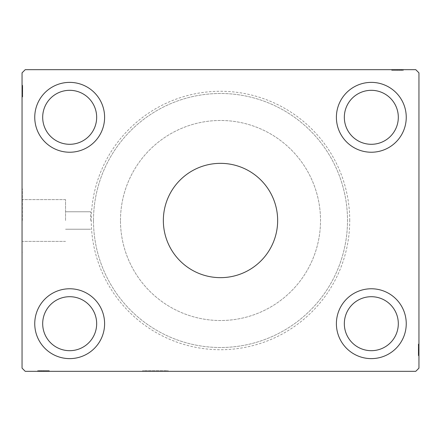 <?xml version="1.0" encoding="UTF-8"?>
<svg xmlns="http://www.w3.org/2000/svg" width="441" height="441" viewBox="0 0 441 441"><rect width="100%" height="100%" fill="white"/><g stroke="black" fill="none" stroke-linecap="round" stroke-linejoin="round"><path stroke-width="0.33" stroke-dasharray="2.21 1.65" d="M168.109 370.688L168.109 371.322L142.708 371.322L168.109 371.322L142.708 371.322L168.109 371.322L168.109 370.688L142.708 370.688L142.708 371.322L142.708 370.688L168.109 370.688M277.654 220.5A57.154 57.154 0 0 0 220.5 163.346A57.154 57.154 0 0 0 163.346 220.5A57.154 57.154 0 0 0 220.5 277.654A57.154 57.154 0 0 0 277.654 220.5M65.549 220.5L65.549 199.608L65.549 220.5M90.637 220.5L90.637 211.768L90.637 220.5M22.37 220.5L22.37 188.748L22.37 220.5M22.05 220.5L22.05 188.748L22.05 220.5M42.689 323.694A26.989 26.989 0 0 1 69.678 296.705A26.989 26.989 0 0 1 96.667 323.694A26.989 26.989 0 0 1 69.678 350.683A26.989 26.989 0 0 1 42.689 323.694M96.667 117.306A26.989 26.989 0 0 0 69.678 90.317A26.989 26.989 0 0 0 42.689 117.306A26.989 26.989 0 0 0 69.678 144.295A26.989 26.989 0 0 0 96.667 117.306M344.333 117.306A26.989 26.989 0 0 1 371.322 90.317A26.989 26.989 0 0 1 398.311 117.306A26.989 26.989 0 0 1 371.322 144.295A26.989 26.989 0 0 1 344.333 117.306M398.311 323.694A26.989 26.989 0 0 0 371.322 296.705A26.989 26.989 0 0 0 344.333 323.694A26.989 26.989 0 0 0 371.322 350.683A26.989 26.989 0 0 0 398.311 323.694M406.249 323.694A34.927 34.927 0 0 0 371.322 288.767A34.927 34.927 0 0 0 336.395 323.694A34.927 34.927 0 0 0 371.322 358.621A34.927 34.927 0 0 0 406.249 323.694A34.927 34.927 0 0 0 371.322 288.767A34.927 34.927 0 0 0 336.395 323.694A34.927 34.927 0 0 0 371.322 358.621A34.927 34.927 0 0 0 406.249 323.694A34.927 34.927 0 0 0 371.322 288.767A34.927 34.927 0 0 0 336.395 323.694A34.927 34.927 0 0 0 371.322 358.621A34.927 34.927 0 0 0 406.249 323.694M336.395 117.306A34.927 34.927 0 0 1 371.322 82.379A34.927 34.927 0 0 1 406.249 117.306A34.927 34.927 0 0 1 371.322 152.233A34.927 34.927 0 0 1 336.395 117.306A34.927 34.927 0 0 1 371.322 82.379A34.927 34.927 0 0 1 406.249 117.306A34.927 34.927 0 0 1 371.322 152.233A34.927 34.927 0 0 1 336.395 117.306A34.927 34.927 0 0 1 371.322 82.379A34.927 34.927 0 0 1 406.249 117.306A34.927 34.927 0 0 1 371.322 152.233A34.927 34.927 0 0 1 336.395 117.306M104.605 117.306A34.927 34.927 0 0 0 69.678 82.379A34.927 34.927 0 0 0 34.751 117.306A34.927 34.927 0 0 0 69.678 152.233A34.927 34.927 0 0 0 104.605 117.306A34.927 34.927 0 0 0 69.678 82.379A34.927 34.927 0 0 0 34.751 117.306A34.927 34.927 0 0 0 69.678 152.233A34.927 34.927 0 0 0 104.605 117.306A34.927 34.927 0 0 0 69.678 82.379A34.927 34.927 0 0 0 34.751 117.306A34.927 34.927 0 0 0 69.678 152.233A34.927 34.927 0 0 0 104.605 117.306M34.751 323.694A34.927 34.927 0 0 1 69.678 288.767A34.927 34.927 0 0 1 104.605 323.694A34.927 34.927 0 0 1 69.678 358.621A34.927 34.927 0 0 1 34.751 323.694A34.927 34.927 0 0 1 69.678 288.767A34.927 34.927 0 0 1 104.605 323.694A34.927 34.927 0 0 1 69.678 358.621A34.927 34.927 0 0 1 34.751 323.694A34.927 34.927 0 0 1 69.678 288.767A34.927 34.927 0 0 1 104.605 323.694A34.927 34.927 0 0 1 69.678 358.621A34.927 34.927 0 0 1 34.751 323.694M349.73 220.5A129.23 129.23 0 0 0 220.5 91.27A129.23 129.23 0 0 0 91.27 220.5A129.23 129.23 0 0 0 220.5 349.73A129.23 129.23 0 0 0 349.73 220.5M93.492 220.5A127.008 127.008 0 0 1 220.5 93.492A127.008 127.008 0 0 1 347.508 220.5A127.008 127.008 0 0 1 220.5 347.508A127.008 127.008 0 0 1 93.492 220.5A127.008 127.008 0 0 1 220.5 93.492A127.008 127.008 0 0 1 347.508 220.5A127.008 127.008 0 0 1 220.5 347.508A127.008 127.008 0 0 1 93.492 220.5M120.481 220.5A100.019 100.019 0 0 1 220.5 120.481A100.019 100.019 0 0 1 320.519 220.5A100.019 100.019 0 0 1 220.5 320.519A100.019 100.019 0 0 1 120.481 220.5A100.019 100.019 0 0 1 220.5 120.481A100.019 100.019 0 0 1 320.519 220.5A100.019 100.019 0 0 1 220.5 320.519A100.019 100.019 0 0 1 120.481 220.5M402.076 70.312L391.961 70.312L403.074 70.312L403.074 69.678L391.961 69.678L403.361 69.678L391.961 69.678L403.074 69.678L391.961 69.678L403.074 69.678L403.074 70.312L403.074 69.678L403.074 70.312L399.513 70.312L399.513 69.678L399.513 70.312L403.074 70.312L403.074 69.678L403.074 70.312L391.961 70.312L391.961 69.678L391.961 70.312L403.361 70.312L403.361 69.678L391.674 69.678L403.361 69.678L391.674 69.678L403.361 69.678L391.674 69.678L403.361 69.678L403.361 70.312L402.076 70.312L402.076 69.678M415.775 69.678L25.225 69.678L22.05 72.853L22.05 368.147L25.225 371.322L415.775 371.322L418.95 368.147L418.95 72.853L415.775 69.678M400.136 70.312L394.811 70.312L403.217 70.312L401.365 70.312L402.291 70.312L402.291 69.678L401.365 69.678L403.217 69.678L401.365 69.678L403.217 69.678L401.365 69.678L403.217 69.678L402.291 69.678L402.291 70.312L401.365 70.312L401.365 69.678L401.365 70.312L402.22 70.312L402.22 69.678L392.815 69.678L402.22 69.678L392.815 69.678L402.22 69.678L402.22 70.312L400.913 70.312L400.913 69.678L400.93 70.312L400.136 70.312L400.136 69.678M44.85 370.688L37.926 370.688L49.039 370.688L49.039 371.322L37.783 371.322L49.326 371.322L37.639 371.322L49.326 371.322L37.639 371.322L49.326 371.322L37.639 371.322L49.039 371.322L37.639 371.322L49.039 371.322L49.039 370.688L49.039 371.322L49.039 370.688L37.926 370.688L37.926 371.322L46.195 371.322L37.926 371.322L37.926 370.688L46.046 370.688L46.046 371.322L46.046 370.688L44.85 370.688L44.844 371.322L44.85 370.688L46.189 370.688L46.189 371.322L46.189 370.688L41.967 370.688L41.967 371.322L41.967 370.688L37.783 370.688L37.783 371.322L37.783 370.688L38.709 370.688L38.709 371.322L38.709 370.688L39.635 370.688L39.635 371.322L39.635 370.688L37.783 370.688L44.844 370.688L44.85 371.322M418.316 351.615L418.316 344.046L418.316 355.733L418.316 344.333L418.316 355.589L418.316 353.737L418.316 354.663L418.95 354.663L418.95 353.737L418.95 355.589L418.95 353.737L418.95 355.589L418.95 353.737L418.95 355.589L418.95 354.663L418.316 354.663L418.316 353.737L418.95 353.737L418.95 354.592L418.95 344.046L418.95 355.733L418.95 344.046L418.95 355.733L418.95 344.046L418.95 355.733L418.95 344.333L418.95 355.589L418.95 353.737L418.316 353.737L418.316 354.663L418.95 354.663L418.316 354.663L418.316 355.589L418.95 355.589L418.95 351.405L418.95 355.589L418.316 355.589L418.316 349.884L418.95 349.884L418.95 345.187L418.95 355.446L418.95 345.187L418.95 354.592L418.95 349.884L418.316 349.884L418.316 355.733L418.95 355.733L418.316 355.733L418.316 349.939L418.95 349.939L418.316 349.933L418.316 344.046L418.95 344.046L418.316 344.046L418.316 354.592L418.95 354.592L418.95 348.181L418.95 354.592L418.316 354.592L418.316 352.706L418.95 352.706L418.316 352.723L418.316 351.615L418.95 351.615M418.316 354.448L418.316 344.046L418.316 355.733L418.316 344.333L418.316 355.446L418.316 344.333L418.316 355.446L418.316 344.333L418.316 355.446L418.316 347.326L418.316 348.522L418.95 348.528L418.95 351.405L418.95 348.528L418.316 348.522L418.316 347.183L418.95 347.177L418.316 347.183L418.316 355.446L418.95 355.446L418.316 355.446L418.95 355.446L418.316 355.446L418.95 355.446L418.316 355.446L418.316 351.885L418.95 351.885L418.316 351.885L418.316 355.446L418.95 355.446L418.316 355.446L418.316 344.333L418.95 344.333L418.316 344.333L418.95 344.333L418.316 344.333L418.95 344.333L418.316 344.333L418.95 344.333L418.316 344.333L418.316 355.733L418.95 355.733L418.316 355.733L418.316 354.448L418.95 354.448M22.684 86.552L22.684 96.667L22.684 85.554L22.684 93.674L22.684 92.478L22.05 92.472L22.05 93.817L22.05 85.411L22.05 93.817L22.05 85.554L22.05 93.674L22.05 92.478L22.684 92.478L22.684 93.817L22.05 93.823L22.05 85.411L22.05 96.667L22.05 85.554L22.05 96.667L22.05 85.554L22.05 96.667L22.05 85.554L22.05 96.667L22.05 85.554L22.05 93.823L22.684 93.817L22.684 85.554L22.05 85.554L22.05 96.667L22.05 85.267L22.05 96.667L22.05 85.554L22.05 96.667L22.05 85.554L22.684 85.554L22.684 89.115L22.05 89.115L22.684 89.115L22.684 85.554L22.05 85.554L22.684 85.554L22.684 96.667L22.05 96.667L22.684 96.667L22.684 85.267L22.05 85.267L22.05 96.954L22.05 85.267L22.05 96.954L22.05 85.267L22.05 96.954L22.05 85.267L22.684 85.267L22.684 86.552L22.05 86.552M22.684 89.385L22.684 96.667L22.684 85.411L22.684 87.263L22.684 86.337L22.05 86.337L22.05 87.263L22.05 85.411L22.05 87.263L22.05 85.411L22.05 87.263L22.05 85.411L22.05 86.337L22.684 86.337L22.684 87.263L22.05 87.263L22.684 87.263L22.684 86.408L22.05 86.408L22.05 95.813L22.05 86.408L22.05 95.813L22.05 86.408L22.05 92.819L22.05 86.408L22.684 86.408L22.684 88.294L22.05 88.294L22.684 88.277L22.684 89.385L22.05 89.385M22.684 87.406L22.05 87.406M22.684 86.568L22.05 86.568M22.684 94.357L22.684 85.554L22.684 96.667L22.05 96.667L22.684 96.667L22.05 96.667L22.684 96.667L22.05 96.667L22.684 96.667L22.05 96.667L22.684 96.667L22.05 96.667L22.684 96.667L22.05 96.667L22.684 96.667L22.05 96.667L22.684 96.667L22.05 96.667L22.684 96.667L22.684 85.554L22.05 85.554L22.684 85.554L22.05 85.554L22.684 85.554L22.684 93.823L22.684 92.66L22.05 92.665L22.684 92.66L22.684 94.357L22.05 94.357M22.684 90.256L22.684 93.988L22.684 90.256L22.05 90.256L22.05 93.988L22.05 90.256L22.05 93.988L22.05 90.256L22.684 90.256L22.684 93.988L22.05 93.988L22.684 93.988L22.684 90.256L22.05 90.256L22.684 90.256M22.684 88.376L22.05 88.376M22.684 88.261L22.684 96.954L22.684 85.267L22.684 91.061L22.684 85.267L22.684 87.698L22.05 87.698L22.684 87.715L22.684 88.261L22.05 88.261M22.684 96.954L22.684 85.267L22.684 96.954L22.05 96.954M22.684 95.069L22.05 95.069M22.684 94.385L22.05 94.385M22.684 95.813L22.05 95.813L22.684 95.813L22.684 91.066L22.05 91.061L22.684 91.066L22.684 86.408L22.05 86.408L22.684 86.408L22.684 91.116L22.05 91.116L22.684 91.116L22.05 91.116L22.684 91.116L22.684 95.813L22.05 95.813M22.684 94.407L22.05 94.407M22.684 92.968L22.05 92.968M22.684 91.866L22.05 91.866M22.684 85.554L22.05 85.554L22.684 85.554M22.684 88.239L22.05 88.239M22.684 85.267L22.05 85.267L22.684 85.267M22.684 93.911L22.05 93.911L22.05 91.965L22.05 93.894L22.684 93.894M22.684 91.552L22.05 91.552M22.684 88.707L22.05 88.707L22.05 90.824L22.05 86.695L22.05 88.707L22.684 88.707M22.684 95.526L22.05 95.526L22.05 86.695L22.05 95.526L22.684 95.526M22.684 91.965L22.05 91.965M22.684 90.824L22.05 90.824L22.684 90.824M22.684 90.692L22.05 90.692M22.684 86.695L22.05 86.695M22.684 88.492L22.684 93.817L22.684 91.072L22.05 91.061L22.684 91.066L22.684 86.408L22.05 86.408L22.684 86.408L22.684 88.492L22.05 88.492M22.684 96.265L22.05 96.265M22.684 90.973L22.05 90.989M22.684 95.217L22.05 95.217M22.684 86.976L22.05 86.976M22.684 89.115L22.05 89.115L22.684 89.115M22.684 92.819L22.05 92.819L22.684 92.819L22.684 86.408L22.684 92.819L22.05 92.819M22.684 91.728L22.05 91.728M22.684 89.016L22.05 89.016M22.684 87.759L22.05 87.759M22.684 85.411L22.684 87.263L22.684 85.411L22.05 85.411L22.684 85.411L22.684 86.337L22.684 85.411L22.05 85.411L22.684 85.411L22.684 86.337L22.05 86.337L22.684 86.337L22.684 87.263L22.05 87.263L22.684 87.263L22.684 85.411L22.684 89.595L22.05 89.595L22.684 89.595L22.684 85.411L22.05 85.411M22.684 86.513L22.05 86.513M22.684 89.33L22.05 89.33M22.684 90.438L22.05 90.438M22.684 91.689L22.05 91.689M22.684 93.674L22.05 93.674L22.684 93.674M22.684 93.817L22.05 93.817L22.684 93.817L22.684 92.478L22.684 93.817M22.684 93.542L22.05 93.542M22.684 92.676L22.05 92.676M22.684 91.072L22.05 91.072M22.684 92.478L22.684 89.595L22.684 92.472L22.05 92.478M22.684 89.584L22.05 89.584L22.684 89.584M22.684 86.337L22.05 86.337L22.684 86.337M418.316 347.089L418.95 347.089L418.95 349.035L418.95 347.106L418.316 347.106M418.316 349.448L418.95 349.448M418.316 352.293L418.95 352.293L418.95 350.176L418.95 354.305L418.95 352.293L418.316 352.293M418.316 345.474L418.95 345.474L418.95 354.305L418.95 345.474L418.316 345.474M418.316 349.035L418.95 349.035M418.316 350.176L418.95 350.176L418.316 350.176M418.316 350.308L418.95 350.308M418.316 354.305L418.95 354.305M418.316 345.187L418.95 345.187M418.316 352.761L418.95 352.761M418.316 352.508L418.316 347.183L418.316 354.592L418.316 353.285L418.95 353.302L418.316 353.285L418.316 352.508L418.95 352.508M418.316 352.739L418.95 352.739M418.316 348.335L418.95 348.324M418.316 346.643L418.95 346.643M418.316 345.931L418.95 345.931M418.316 346.615L418.95 346.615M418.316 346.593L418.95 346.593M418.316 348.032L418.95 348.032M418.316 349.134L418.95 349.134M418.316 353.594L418.95 353.594M418.316 354.432L418.95 354.432M418.316 354.592L418.95 354.592L418.316 354.592L418.95 354.592L418.316 354.592L418.316 351.416L418.316 354.592M418.316 344.333L418.95 344.333L418.316 344.333M418.316 350.744L418.316 347.012L418.316 350.744L418.95 350.744L418.95 347.012L418.95 350.744L418.95 347.012L418.95 350.744L418.316 350.744L418.316 347.012L418.95 347.012L418.316 347.012L418.316 350.744L418.95 350.744L418.316 350.744M418.316 355.446L418.95 355.446L418.316 355.446M418.316 352.624L418.95 352.624M418.316 349.939L418.95 349.928M418.316 344.046L418.95 344.046M418.316 349.884L418.95 349.884L418.316 349.884M418.316 344.735L418.95 344.735M418.316 350.027L418.95 350.011M418.316 345.783L418.95 345.783M418.316 354.024L418.95 354.024M418.316 351.885L418.95 351.885L418.316 351.885M418.316 348.181L418.95 348.181L418.316 348.181L418.316 351.416L418.316 348.181L418.95 348.181M418.316 349.272L418.95 349.272M418.316 351.984L418.95 351.984M418.316 353.241L418.95 353.241M418.316 354.487L418.95 354.487M418.316 351.67L418.95 351.67M418.316 350.562L418.95 350.562M418.316 349.311L418.95 349.311M418.316 353.737L418.95 353.737L418.316 353.737L418.316 355.589L418.95 355.589L418.316 355.589L418.316 354.663L418.95 354.663L418.316 354.663L418.316 353.737M418.316 347.326L418.95 347.326L418.316 347.326M418.316 347.183L418.95 347.183L418.316 347.183L418.316 348.522L418.316 347.183M418.316 347.458L418.95 347.458M418.316 354.663L418.316 355.589L418.316 354.663M418.316 348.522L418.316 351.405L418.316 348.528L418.95 348.522M418.316 355.589L418.316 351.405L418.95 351.405L418.316 351.405L418.316 355.589L418.95 355.589M418.316 351.416L418.95 351.416L418.316 351.416M41.956 371.322L45.191 371.322L38.78 371.322L41.956 371.322L41.956 370.688L41.956 371.322M45.191 370.688L37.783 370.688L46.189 370.688L44.337 370.688L45.191 370.688L45.191 371.322M41.757 370.688L49.326 370.688L37.639 370.688L40.633 370.688L38.78 370.688L38.78 371.322L48.185 371.322L38.78 371.322L48.185 371.322L38.78 371.322L38.78 370.688L43.488 370.688L43.488 371.322L43.488 370.688L37.639 370.688L37.639 371.322L37.639 370.688L43.433 370.688L43.444 371.322L43.433 370.688L49.326 370.688L49.326 371.322L49.326 370.688L38.78 370.688L38.78 371.322L38.78 370.688L43.488 370.688L43.488 371.322L43.488 370.688L37.639 370.688L43.433 370.688L43.438 371.322L43.433 370.688L49.326 370.688L43.488 370.688L48.185 370.688L48.185 371.322L48.185 370.688L38.78 370.688L38.78 371.322L38.78 370.688L40.666 370.688L40.666 371.322L40.649 370.688L41.757 370.688L41.757 371.322M38.709 370.688L38.709 371.322L38.709 370.688M37.783 370.688L37.783 371.322M45.914 370.688L45.914 371.322M45.048 370.688L45.037 371.322M39.635 370.688L39.635 371.322L39.635 370.688M48.637 370.688L37.926 370.688L46.195 370.688L46.189 371.322L46.195 370.688L37.926 370.688L37.926 371.322L37.926 370.688L41.487 370.688L41.487 371.322L41.487 370.688L37.926 370.688L37.926 371.322L37.926 370.688L37.926 371.322L37.926 370.688L49.039 370.688L48.637 370.688L48.637 371.322M43.924 370.688L37.926 370.688L49.039 370.688L39.067 370.688L47.898 370.688L44.337 370.688L44.337 371.322L47.898 371.322L39.067 371.322L47.898 371.322L44.337 371.322L44.337 370.688L46.266 370.688L46.283 371.322L46.266 370.688L43.924 370.688L43.924 371.322M44.1 370.688L44.1 371.322M43.361 370.688L43.345 371.322M41.388 370.688L41.388 371.322M40.131 370.688L40.131 371.322M38.885 370.688L38.885 371.322M40.087 370.688L40.087 371.322L40.07 370.688M40.864 370.688L40.864 371.322M41.702 370.688L41.702 371.322M42.81 370.688L42.81 371.322M44.061 370.688L44.061 371.322M42.628 370.688L46.36 370.688L42.628 370.688L42.628 371.322L46.36 371.322L42.628 371.322L46.36 371.322L42.628 371.322L42.628 370.688L46.36 370.688L46.36 371.322L46.36 370.688L42.628 370.688L42.628 371.322L42.628 370.688M47.898 370.688L47.898 371.322L47.898 370.688M39.067 370.688L39.067 371.322L43.196 371.322L39.067 371.322L39.067 370.688L41.079 370.688L41.079 371.322L41.079 370.688L43.196 370.688L39.067 370.688L39.067 371.322M47.589 370.688L47.589 371.322M39.348 370.688L39.348 371.322M40.611 370.688L49.039 370.688L37.926 370.688L37.926 371.322L37.926 370.688L37.926 371.322L37.926 370.688L49.039 370.688L49.039 371.322L49.039 370.688L49.039 371.322L49.039 370.688L40.611 370.688L40.611 371.322M44.337 370.688L44.337 371.322M43.196 370.688L43.196 371.322L43.196 370.688M43.064 370.688L43.064 371.322M43.438 370.688L43.438 371.322M40.748 370.688L49.039 370.688L37.926 370.688L49.039 370.688L49.039 371.322L49.039 370.688L49.039 371.322L49.039 370.688L40.748 370.688L40.748 371.322M38.924 370.688L49.039 370.688L37.639 370.688L37.639 371.322L37.639 370.688L38.924 370.688L38.924 371.322M40.633 370.688L40.633 371.322M46.729 370.688L46.729 371.322M49.326 370.688L49.326 371.322M47.441 370.688L47.441 371.322M46.757 370.688L46.757 371.322M48.185 370.688L48.185 371.322M46.779 370.688L46.779 371.322M45.34 370.688L45.34 371.322M44.238 370.688L44.238 371.322M37.926 370.688L37.926 371.322L37.926 370.688L37.926 371.322L37.926 370.688L37.926 371.322L37.926 370.688L41.487 370.688L41.487 371.322L41.487 370.688L37.926 370.688L37.926 371.322L37.926 370.688M49.039 370.688L49.039 371.322L49.039 370.688M39.778 370.688L39.778 371.322M38.94 370.688L38.94 371.322M401.222 70.312L401.222 69.678M402.06 70.312L402.06 69.678M392.363 70.312L403.074 70.312L391.961 70.312L391.961 69.678L391.961 70.312L391.961 69.678L391.961 70.312L392.363 70.312L392.363 69.678M398.372 70.312L394.64 70.312L398.372 70.312L398.372 69.678L394.64 69.678L398.372 69.678L394.64 69.678L398.372 69.678L398.372 70.312L394.64 70.312L394.64 69.678L394.64 70.312L398.372 70.312L398.372 69.678L398.372 70.312M397.076 70.312L403.074 70.312L394.805 70.312L394.811 69.678L394.805 70.312L396.15 70.312L396.15 69.678L396.156 70.312L394.811 70.312L403.074 70.312L403.074 69.678L403.074 70.312L403.074 69.678L403.074 70.312L391.961 70.312L391.961 69.678L391.961 70.312L394.717 70.312L394.717 69.678L401.933 69.678L393.102 69.678L396.663 69.678L394.734 69.678L394.734 70.312L397.076 70.312L397.076 69.678M395.963 70.312L403.361 70.312L391.674 70.312L403.361 70.312L391.674 70.312L403.361 70.312L395.963 70.312L395.968 69.678L395.952 70.312L395.963 69.678M396.663 70.312L396.663 69.678L396.663 70.312L393.102 70.312L401.933 70.312L397.655 70.312L397.639 69.678L397.655 70.312L393.102 70.312L393.102 69.678L393.102 70.312L396.663 70.312L396.663 69.678M395.809 70.312L395.809 69.678L395.809 70.312L399.044 70.312L395.809 70.312L395.809 69.678M396.9 70.312L396.9 69.678M399.612 70.312L399.612 69.678M400.869 70.312L400.869 69.678M403.217 70.312L401.365 70.312L403.217 70.312L403.217 69.678L403.217 70.312L402.291 70.312L403.217 70.312L403.217 69.678L403.217 70.312L402.291 70.312L402.291 69.678L402.291 70.312L401.365 70.312L401.365 69.678L401.365 70.312L403.217 70.312L399.033 70.312L399.033 69.678L399.033 70.312L403.217 70.312L403.217 69.678M402.115 70.312L402.115 69.678M399.298 70.312L399.298 69.678M398.19 70.312L398.19 69.678M396.939 70.312L396.939 69.678M394.954 70.312L394.954 69.678L394.954 70.312M395.086 70.312L395.086 69.678M397.556 70.312L397.562 69.678M396.15 70.312L399.033 70.312L396.156 70.312L396.15 69.678M399.044 70.312L399.044 69.678L399.044 70.312M402.22 70.312L402.22 69.678L402.22 70.312M402.291 70.312L402.291 69.678L402.291 70.312M401.933 70.312L401.933 69.678L397.804 69.678L401.933 69.678L401.933 70.312L399.921 70.312L399.921 69.678L399.921 70.312L397.804 70.312L401.933 70.312L401.933 69.678M393.411 70.312L393.411 69.678M397.655 70.312L397.655 69.678M401.652 70.312L401.652 69.678M391.674 70.312L391.674 69.678M397.512 70.312L397.512 69.678L397.512 70.312M392.815 70.312L392.815 69.678M393.102 70.312L393.102 69.678L393.102 70.312M397.804 70.312L397.804 69.678L397.804 70.312M397.936 70.312L397.936 69.678M403.361 70.312L403.361 69.678L403.361 70.312M400.389 70.312L391.961 70.312L403.074 70.312L403.074 69.678L403.074 70.312L391.961 70.312L391.961 69.678L391.961 70.312L400.389 70.312L400.389 69.678M400.252 70.312L391.961 70.312L403.074 70.312L391.961 70.312L391.961 69.678L391.961 70.312L391.961 69.678L391.961 70.312L400.252 70.312L400.252 69.678M400.367 70.312L400.367 69.678M400.334 70.312L400.345 69.678M399.243 70.312L399.243 69.678M394.271 70.312L394.271 69.678M393.559 70.312L393.559 69.678M394.243 70.312L394.243 69.678M394.221 70.312L394.221 69.678M395.66 70.312L395.66 69.678M396.762 70.312L396.762 69.678M403.074 70.312L403.074 69.678L403.074 70.312L403.074 69.678L403.074 70.312L403.074 69.678L403.074 70.312L399.513 70.312L399.513 69.678L399.513 70.312L403.074 70.312L403.074 69.678L403.074 70.312L391.961 70.312L391.961 69.678L391.961 70.312L391.961 69.678L391.961 70.312L403.074 70.312M22.684 89.275L22.05 89.275M22.684 89.165L22.05 89.165M22.684 91.155L22.05 91.155M22.684 90.151L22.05 90.151M22.684 88.283L22.05 88.283M418.316 349.845L418.95 349.845M418.316 351.725L418.95 351.725M418.316 351.835L418.95 351.835M418.316 350.849L418.95 350.849M418.316 352.717L418.95 352.717M40.655 370.688L40.655 371.322M42.523 370.688L42.523 371.322M43.527 370.688L43.527 371.322M41.647 370.688L41.647 371.322M41.537 370.688L41.537 371.322M399.353 70.312L399.353 69.678M399.463 70.312L399.463 69.678M398.477 70.312L398.477 69.678M397.473 70.312L397.473 69.678M90.637 211.768L65.549 211.768L90.637 211.768M65.549 199.608L22.37 199.608L65.549 199.608M22.37 188.748L22.05 188.748L22.37 188.748M22.37 252.252L22.05 252.252L22.37 252.252M65.549 241.392L22.37 241.392L65.549 241.392M90.637 229.232L65.549 229.232L90.637 229.232"/><path stroke-width="0.66" d="M277.654 220.5A57.154 57.154 0 0 0 220.5 163.346A57.154 57.154 0 0 0 163.346 220.5A57.154 57.154 0 0 0 220.5 277.654A57.154 57.154 0 0 0 277.654 220.5M96.667 323.694A26.989 26.989 0 0 0 69.678 296.705A26.989 26.989 0 0 0 42.689 323.694A26.989 26.989 0 0 0 69.678 350.683A26.989 26.989 0 0 0 96.667 323.694M42.689 117.306A26.989 26.989 0 0 1 69.678 90.317A26.989 26.989 0 0 1 96.667 117.306A26.989 26.989 0 0 1 69.678 144.295A26.989 26.989 0 0 1 42.689 117.306M398.311 117.306A26.989 26.989 0 0 0 371.322 90.317A26.989 26.989 0 0 0 344.333 117.306A26.989 26.989 0 0 0 371.322 144.295A26.989 26.989 0 0 0 398.311 117.306M344.333 323.694A26.989 26.989 0 0 1 371.322 296.705A26.989 26.989 0 0 1 398.311 323.694A26.989 26.989 0 0 1 371.322 350.683A26.989 26.989 0 0 1 344.333 323.694M406.249 323.694A34.927 34.927 0 0 0 371.322 288.767A34.927 34.927 0 0 0 336.395 323.694A34.927 34.927 0 0 0 371.322 358.621A34.927 34.927 0 0 0 406.249 323.694M336.395 117.306A34.927 34.927 0 0 1 371.322 82.379A34.927 34.927 0 0 1 406.249 117.306A34.927 34.927 0 0 1 371.322 152.233A34.927 34.927 0 0 1 336.395 117.306M104.605 117.306A34.927 34.927 0 0 0 69.678 82.379A34.927 34.927 0 0 0 34.751 117.306A34.927 34.927 0 0 0 69.678 152.233A34.927 34.927 0 0 0 104.605 117.306M34.751 323.694A34.927 34.927 0 0 1 69.678 288.767A34.927 34.927 0 0 1 104.605 323.694A34.927 34.927 0 0 1 69.678 358.621A34.927 34.927 0 0 1 34.751 323.694M415.775 69.678L25.225 69.678L22.05 72.853L22.05 368.147L25.225 371.322L415.775 371.322L418.95 368.147L418.95 72.853L415.775 69.678"/></g></svg>
